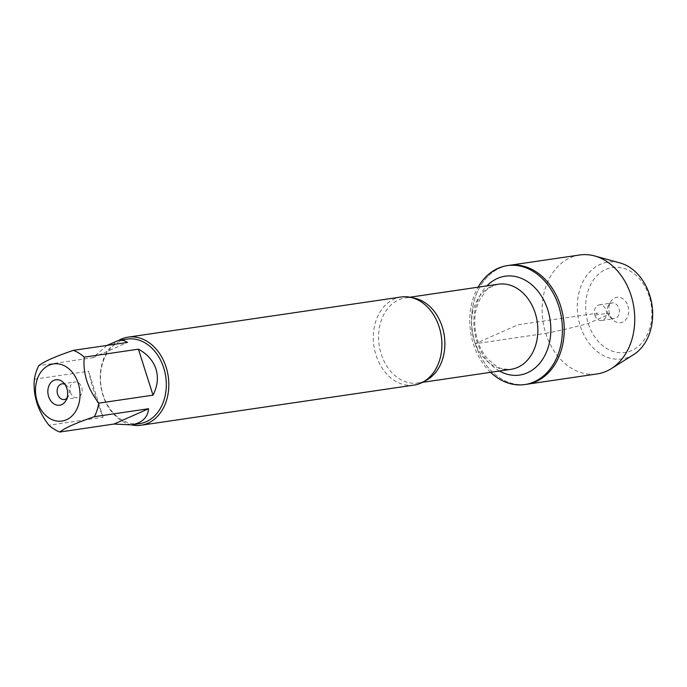 <?xml version="1.0" encoding="UTF-8"?>
<svg xmlns="http://www.w3.org/2000/svg" width="687" height="687" viewBox="0 0 687 687"><rect width="100%" height="100%" fill="white"/><g stroke="black" fill="none" stroke-linecap="round" stroke-linejoin="round"><path stroke-width="0.52" stroke-dasharray="3.44 2.58" d="M490.587 372.328A60.104 45.977 81.6 0 1 473.412 343.998A60.104 45.977 81.6 0 1 478.066 287.192M475.232 343.723A60.104 45.977 -98.4 0 0 526.654 384.291A60.104 45.977 81.6 0 1 472.416 331.512A60.104 45.977 81.6 0 1 509.161 265.354A60.104 45.977 -98.4 0 0 475.232 343.723M139.607 423.639A42.731 32.684 81.6 0 1 103.059 394.802A42.731 32.684 81.6 0 1 127.181 339.086M34.35 379.233L88.563 371.263C92.693 388.816 97.554 404.154 103.153 417.258L48.94 425.236M106.932 345.424L92.977 357.704L38.764 365.682M401.122 297.007A44.509 34.049 -98.4 0 0 375.995 355.042A44.509 34.049 -98.4 0 0 414.072 385.081M131.311 424.858A44.509 34.049 81.6 0 1 102.93 395.197A44.509 34.049 81.6 0 1 118.877 340.305M92.977 357.704L127.55 342.392M103.153 417.258L88.563 371.263M66.905 398.305A7.909 6.054 -98.4 0 0 68.159 396.777A7.909 6.054 -98.4 0 0 66.476 385.381A7.909 6.054 -98.4 0 0 64.836 384.273M70.418 392.286A7.909 6.054 -98.4 0 0 77.184 397.627A7.909 6.054 -98.4 0 0 81.65 387.305A7.909 6.054 -98.4 0 0 74.883 381.972A7.909 6.054 -98.4 0 0 70.418 392.286M579.699 254.98A60.104 45.977 -98.4 0 0 542.953 321.138A60.104 45.977 -98.4 0 0 597.183 373.917M594.865 315.17A7.909 6.054 -98.4 0 0 601.632 320.511A7.909 6.054 -98.4 0 0 606.466 311.795A7.909 6.054 -98.4 0 0 599.33 304.848A7.909 6.054 -98.4 0 0 594.865 315.17M607.686 313.281A7.909 6.054 -98.4 0 0 610.039 317.093A7.909 6.054 -98.4 0 0 614.453 318.622A7.909 6.054 -98.4 0 0 619.288 309.914A7.909 6.054 -98.4 0 0 612.151 302.967A7.909 6.054 -98.4 0 0 608.356 305.698A7.909 6.054 -98.4 0 0 607.686 313.281M627.892 305.947A12.855 9.833 81.6 0 1 625.161 320.374A12.855 9.833 81.6 0 1 613.448 320.236A12.855 9.833 81.6 0 1 609.635 314.036A12.855 9.833 81.6 0 1 610.726 301.713A12.855 9.833 81.6 0 1 619.88 297.419A12.855 9.833 81.6 0 1 627.892 305.947M649.275 296.475A42.98 32.873 -98.4 0 0 592.349 281.593A42.98 32.873 -98.4 0 0 614.659 351.907A42.98 32.873 -98.4 0 0 649.275 296.475M633.534 354.672A48.914 37.416 81.6 0 1 577.965 315.994A48.914 37.416 81.6 0 1 620.052 262.949M545.77 333.358C558.909 330.851 573.07 327.57 588.244 323.508L609.635 314.036L607.686 313.281L594.865 315.17L597.57 313.109L517.904 324.822L475.232 343.723L545.77 333.358M424.798 380.993A43.023 32.916 81.6 0 1 417.979 383.002A43.023 32.916 81.6 0 1 381.165 353.968A43.023 32.916 81.6 0 1 405.459 297.866A43.023 32.916 81.6 0 1 412.569 297.832M474.159 340.297A43.023 32.916 -98.4 0 0 510.965 369.331C503.519 369.314 498.728 368.301 496.572 366.274L488.423 359.713C483.682 354.621 480.05 348.206 477.525 340.469C473.231 325.561 473.936 312.035 479.62 299.901L485.546 291.262C487.023 288.712 491.325 286.35 498.444 284.195A43.023 32.916 -98.4 0 0 474.159 340.297M499.406 371.032A49.953 38.206 81.6 0 1 476.881 341.353A49.953 38.206 81.6 0 1 486.885 285.895M409.959 297.205L405.459 297.866C409.572 296.793 414.982 298.227 421.672 302.168M422.479 382.341L417.979 383.002C422.23 382.848 426.996 379.92 432.269 374.217M66.476 385.381L63.067 382.247M68.159 396.777L65.789 400.761M64.363 399.508L77.184 397.627M62.062 383.853L74.883 381.972M601.632 320.511L614.453 318.622M599.33 304.848L612.151 302.967M610.039 317.093L613.448 320.236M608.356 305.698L610.726 301.713"/><path stroke-width="1.03" d="M478.066 287.192A60.104 45.977 81.6 0 1 507.341 265.62A60.104 45.977 81.6 0 1 561.571 318.399A60.104 45.977 81.6 0 1 524.834 384.557A60.104 45.977 81.6 0 1 490.587 372.328M611.25 368.67A60.104 45.977 -98.4 0 0 631.113 295.547A60.104 45.977 -98.4 0 0 594.676 255.959L620.052 262.949A48.914 37.416 81.6 0 1 649.704 295.161A48.914 37.416 81.6 0 1 633.534 354.672L611.25 368.67A60.104 45.977 -98.4 0 1 597.183 373.917L526.654 384.291A60.104 45.977 -98.4 0 0 563.392 318.133A60.104 45.977 -98.4 0 0 509.161 265.354A60.104 45.977 81.6 0 1 560.583 305.913A60.104 45.977 81.6 0 1 526.654 384.291L524.834 384.557M45.831 415.498A28.88 22.096 -98.4 0 0 72.135 415.815A28.88 22.096 -98.4 0 0 78.258 383.398A28.88 22.096 -98.4 0 0 43.367 369.159A28.88 22.096 -98.4 0 0 45.831 415.498M48.94 425.236A42.731 32.684 -98.4 0 0 59.812 432.02C65.059 427.829 76.592 422.728 94.385 416.7A42.731 32.684 -98.4 0 0 98.808 403.14C87.661 388.73 82.801 373.402 84.209 357.146A42.731 32.684 -98.4 0 0 73.346 350.361C55.544 356.39 44.02 361.491 38.764 365.682A42.731 32.684 -98.4 0 0 34.35 379.233C32.942 395.489 37.802 410.826 48.94 425.236M73.346 350.361L127.55 342.392L123.686 340.443L118.825 340.314L127.181 339.086A42.731 32.684 81.6 0 1 163.729 367.923A42.731 32.684 81.6 0 1 139.607 423.639L131.26 424.867C141.96 423.072 147.731 417.696 148.598 408.722L94.385 416.7M98.808 403.14L153.012 395.171C157.555 386.188 158.542 377.489 155.983 369.065C153.218 360.692 147.362 354.063 138.422 349.168L84.209 357.146M59.812 432.02L114.025 424.042L131.26 424.867M118.825 340.314L106.932 345.424M141.007 425.236L414.072 385.081A44.509 34.049 -98.4 0 0 432.269 374.217A44.509 34.049 -98.4 0 0 439.199 327.038A44.509 34.049 -98.4 0 0 421.672 302.168A44.509 34.049 -98.4 0 0 401.122 297.007L128.057 337.154A44.509 34.049 81.6 0 1 168.212 376.244A44.509 34.049 81.6 0 1 141.007 425.236A44.509 34.049 81.6 0 1 131.311 424.858M118.877 340.305A44.509 34.049 81.6 0 1 128.057 337.154M48.622 396.528A12.855 9.833 81.6 0 1 51.353 382.101A12.855 9.833 81.6 0 1 63.067 382.247A12.855 9.833 81.6 0 1 65.789 400.761A12.855 9.833 81.6 0 1 56.635 405.055A12.855 9.833 81.6 0 1 48.622 396.528M148.598 408.722L114.025 424.042M138.422 349.168L153.012 395.171M64.836 384.273A7.909 6.054 -98.4 0 0 62.062 383.853A7.909 6.054 -98.4 0 0 57.596 394.175A7.909 6.054 -98.4 0 0 64.363 399.508A7.909 6.054 -98.4 0 0 66.905 398.305M594.676 255.959A60.104 45.977 -98.4 0 0 579.699 254.98L507.341 265.62M412.569 297.832A43.023 32.916 81.6 0 1 444.283 335.651A43.023 32.916 81.6 0 1 424.798 380.993M422.479 382.341L510.965 369.331A43.023 32.916 -98.4 0 0 537.268 321.971A43.023 32.916 -98.4 0 0 498.444 284.195L409.959 297.205M486.885 285.895A49.953 38.206 81.6 0 1 536.547 289.51A49.953 38.206 81.6 0 1 545.925 353.273A49.953 38.206 81.6 0 1 499.406 371.032"/></g></svg>

